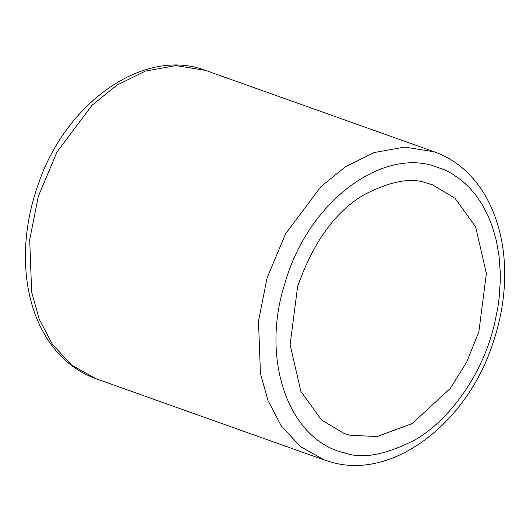 <?xml version="1.0" encoding="UTF-8"?>
<svg xmlns="http://www.w3.org/2000/svg" width="530" height="530" viewBox="0 0 530 530"><rect width="100%" height="100%" fill="white"/><g stroke="black" fill="none" stroke-linecap="round" stroke-linejoin="round"><path stroke-width="0.79" d="M426.339 182.949C411.094 177.338 390.425 181.227 364.342 194.623C335.728 211.039 313.488 241.673 297.615 286.505L290.122 344.666L300.835 391.266L321.432 419.899L343.996 433.401L350.158 435.262L377.055 436.541L412.154 423.589L450.288 388.417L466.711 362.069L478.875 331.707L486.374 273.546L475.655 226.946L455.065 198.313L432.5 184.811L426.339 182.949M431.665 165.287C377.082 149.957 306.704 205.6 284.928 283.338C260.011 360.241 289.248 440.788 344.825 452.925C362.202 459.325 385.76 454.886 415.5 439.622C444.352 423.086 477.232 383.793 491.562 334.874L494.073 325.844L497.836 307.691L499.075 298.675L500.28 281.019L500.26 272.473L499.055 256.129L496.425 240.998L492.575 227.271L487.713 215.048L482.061 204.355L475.827 195.173L469.196 187.421L462.332 181.002L451.898 173.608L445.001 169.978L431.665 165.287M324.618 460.113L300.344 446.532L281.258 425.882L268.021 400.654L260.435 373.471L258.501 321.12L267.067 277.945L285.644 233.697L320.822 186.732L345.56 166.678L374.187 152.547L404.701 147.062L434.302 151.838M205.534 70.391L175.934 65.607L145.412 71.086L116.785 85.217L92.041 105.271L56.856 152.236L38.279 196.491L29.707 239.673L31.648 292.037L39.246 319.226L52.483 344.454L71.583 365.097L95.784 378.645L324.579 460.1L332.833 462.591C393.936 479.226 466.387 422.953 492.37 344.851C503.116 313.72 506.826 282.987 503.5 252.658C496.928 199.505 469.606 164.161 434.322 151.845L205.534 70.391C144.326 47.011 67.151 101.74 39.101 181.863C27.441 213.822 23.24 245.496 26.5 276.892C28.958 298.966 35.199 318.523 45.236 335.563C57.777 356.498 74.624 370.861 95.784 378.645"/></g></svg>
